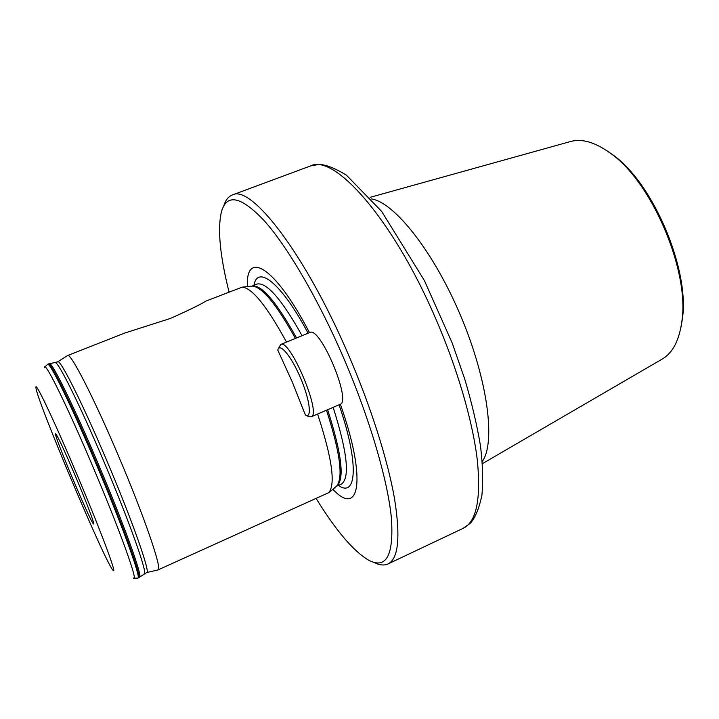 <?xml version="1.0" encoding="UTF-8"?>
<svg xmlns="http://www.w3.org/2000/svg" width="719" height="719" viewBox="0 0 719 719"><rect width="100%" height="100%" fill="white"/><g stroke="black" fill="none" stroke-linecap="round" stroke-linejoin="round"><path stroke-width="1.08" d="M606.099 150.199L612.246 154.396C653.274 182.653 690.564 271.063 682.178 320.171L680.893 327.496M570.329 141.58L570.868 141.427C582.21 138.434 595.368 142.344 610.323 153.174C652.142 181.961 690.276 272.357 681.711 322.4C679.033 340.662 672.651 352.813 662.594 358.844L662.109 359.132M529.508 152.949L505.745 159.564M146.73 572.567L158.081 569.888C162.629 570.293 144.429 516.754 118.392 455.693C93.749 397.499 70.498 352.4 67.64 355.519L57.808 361.783M286.504 342.1C266.776 306.024 251.983 287.708 242.096 287.169L205.94 301.081C200.556 304.479 188.729 310.257 170.457 318.427L124.522 333.131L67.64 355.519M158.081 569.888L328.781 492.641C335.737 484.202 332.007 458.003 317.6 414.036M332.852 489.271C359.383 517.824 367.139 480.094 340.357 404.204M309.476 332.663C275.018 266.102 245.664 249.655 247.354 286.602M316.216 498.618C335.962 530.631 353.424 551.149 368.613 560.182C386.319 569.511 393.913 555.436 391.397 517.968C387.703 480.049 369.494 417.82 343.269 357.109C318.059 298.861 287.852 247.39 264.799 221.326C241.341 196.386 226.907 193.105 221.506 211.503C217.381 228.678 219.897 255.515 229.046 291.986M374.042 562.42C379.479 565.206 384.117 565.718 387.972 563.975C398.47 558.852 400.636 536.958 394.461 498.276C387.685 459.836 370.779 406.415 348.454 354.728C304.793 252.782 250.76 184.109 232.309 194.984C228.363 196.53 225.496 200.215 223.699 206.056M75.585 476.562C64.638 450.957 58.023 436.712 55.74 433.836C51.714 430.456 93.29 529.013 93.677 523.765C94.27 522.812 85.831 500.712 75.585 476.562M76.726 473.992C54.347 421.019 35.159 380.737 35.95 387.451C35.276 396.879 105.873 564.217 113.09 570.311C117.646 576.045 100.265 529.454 76.726 473.992M311.12 416.831L340.042 404.366C352.094 401.795 320.081 325.725 309.808 332.529L280.671 344.5C289.901 338.092 322.157 414.71 311.12 416.831L309.098 416.732M278.271 348.85L280.671 344.5M304.775 413.488L305.89 415.357C312.217 418.143 309.547 398.703 300.263 377.295C291.069 355.824 279.502 342.19 277.786 350.099L292.426 382.319L304.775 413.488M371.525 198.947C394.372 202.336 433.665 251.623 460.735 315.947C487.922 380.234 495.804 442.76 482.287 461.49M133.213 577.914C139.468 585.032 120.343 531.251 92.823 466.55C66.696 404.761 43.958 358.988 44.551 367.733M133.932 578.229L137.859 578.085C141.508 578.885 122.446 525.868 96.526 464.923C71.972 406.873 49.647 361.513 47.67 364.29L44.821 366.996M137.859 578.085L138.533 577.779C142.209 578.561 123.183 525.544 97.263 464.618C72.709 406.577 50.357 361.235 48.353 364.021L47.67 364.29M139.504 577.213L139.621 577.123C142.713 576.521 123.812 523.962 98.377 464.159C74.291 407.215 52.145 362.223 49.584 363.697L49.44 363.724M144.186 573.744L144.321 573.654C147.575 572.89 129.123 520.862 104.003 461.841C80.222 405.651 58.122 361.271 55.345 362.753L55.192 362.78M138.533 577.779L146.586 572.603C151.188 574.499 132.781 521.661 106.798 460.663C82.191 402.514 59.551 357.703 57.682 361.864L48.353 364.021M295.41 338.442C276.33 304.011 261.887 286.557 252.081 286.09L251.362 286.171M335.962 486.7L336.519 486.242C343.493 477.901 340.15 452.557 326.48 410.207M296.57 337.966C276.042 301.18 261.06 283.906 251.614 286.135M336.159 486.547C344.922 480.508 342.082 454.893 327.639 409.713M302.097 335.692C281.444 298.879 266.327 281.686 256.737 284.113L252.081 286.09L242.096 287.169M328.781 492.641L336.519 486.242L341.183 484.282C350.207 478.288 347.52 452.637 333.14 407.34M308.1 333.23C281.533 283.124 257.546 264.529 253.987 285.191M338.487 485.496C356.84 498.294 359.239 463.288 339.071 404.788M387.972 563.975L463.306 528.249C476.436 521.859 481.11 499.193 477.317 460.232C472.787 421.586 457.491 368.739 435.516 318.184C392.646 218.459 333.976 153.327 310.464 165.963L232.309 194.984M305.89 415.357L309.143 416.75M570.868 141.427L527.566 153.489M508.881 158.692L370.123 197.339M662.594 358.844L482.458 463.62M612.246 154.396L610.323 153.174M682.178 320.171L681.711 322.4M463.306 528.249L470.298 523.252C474.971 518.336 478.818 509.187 481.847 495.813C483.258 481.577 482.8 464.878 480.454 445.708C477.039 425.208 471.844 403.116 464.851 379.416L452.224 343.089L424.354 280.5L381.69 211.449L346.396 175.148C334.883 168.12 325.743 164.552 318.966 164.435L310.464 165.963"/></g></svg>
